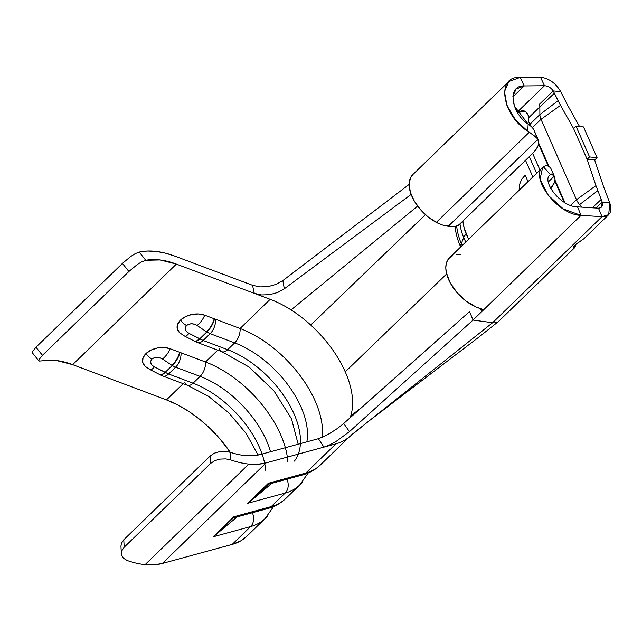 <?xml version="1.0" encoding="UTF-8"?>
<svg xmlns="http://www.w3.org/2000/svg" width="642" height="642" viewBox="0 0 642 642"><rect width="100%" height="100%" fill="white"/><g stroke="black" fill="none" stroke-linecap="round" stroke-linejoin="round"><path stroke-width="0.96" d="M343.35 423.784L343.711 423.463L349.457 431.633L336.336 441.255L329.611 444.914L323.913 447.121L335.935 443.847A97.624 54.642 45.9 0 0 348.638 437.419A97.624 54.642 45.9 0 0 348.734 437.346A97.624 54.642 -134.1 0 1 335.935 443.847L305.801 473.058L268.332 483.282L247.692 503.288L285.168 493.064L271.229 506.578L233.752 516.802L213.12 536.808L250.589 526.584L232.211 544.4L162.354 563.459L266.077 462.906A91.814 51.392 -134.1 0 1 248.831 464.086L145.108 564.639A91.814 51.392 45.9 0 0 162.354 563.459L266.077 462.906L335.935 443.847L305.801 473.058A97.624 54.642 45.9 0 0 320.382 464.96L349.617 436.624M542.626 167.498L543.405 166.832C528.976 175.459 556.55 214.869 581.034 215.367L577.543 206.885L598.505 208.193L601.995 216.675L492.607 322.725L601.995 216.675L581.034 215.367L577.543 206.885L598.505 208.193L601.426 207.165L602.212 202.045L601.217 199.421L602.212 202.045L609.739 202.792L608.704 214.669L601.995 216.675C609.9 216.506 612.476 211.876 609.739 202.792L603.472 186.389L609.739 202.792L602.212 202.045L596.033 208.04L602.212 202.045C603.111 205.881 601.875 207.936 598.505 208.193L601.995 216.675L581.034 215.367L481.677 311.691L581.034 215.367L563.419 209.043L547.899 194.999L540.082 178.982L542.626 167.498L449.424 257.859A33.681 18.851 45.9 0 0 451.767 285.521A33.681 18.851 45.9 0 0 481.043 308.738L482.511 309.893L482.383 310.752L473.034 320.069L349.457 431.633L336.336 441.255L329.611 444.914L323.913 447.121L318.384 438.695L260.355 454.528A81.357 45.534 -134.1 0 1 245.075 455.571A81.357 45.534 -134.1 0 1 230.494 452.353L230.887 459.945A91.814 51.392 45.9 0 0 248.831 464.086L257.883 464.254L266.077 462.906L323.913 447.121L318.384 438.695L260.355 454.528L253.092 455.724L245.075 455.571A81.357 45.534 -134.1 0 1 230.494 452.353L225.43 451.382L219.789 451.607L214.444 453.156L210.231 455.932L123.794 539.737L121.37 543.397L120.961 546.318M524.201 85.932L512.83 96.958L524.201 85.932L520.181 77.401C495.183 75.732 502.702 115.889 527.66 131.129L515.462 119.869L506.963 105.569L504.492 91.67L508.857 81.486L520.181 77.401L540.476 77.192L544.488 85.723L524.201 85.932L520.181 77.401L540.476 77.192L544.488 85.723L524.201 85.932L516.136 88.989L512.886 96.236L514.354 106.05L528.165 124.131L527.66 131.129L529.281 132.236L436.303 222.373A33.681 18.851 45.9 0 0 448.26 226.257L537.988 139.266L534.545 136.024L527.66 131.129L528.165 124.131C511.353 113.241 506.554 85.153 524.201 85.932M529.241 124.925L528.165 124.131L529.241 124.925C531.953 126.931 533.622 128.873 534.24 130.751L537.988 139.266L448.26 226.257L455.017 226.722L459.062 224.74L532.523 153.51L459.062 224.74A4.069 1.862 -23.8 0 1 453.717 226.795L442.45 224.997L436.303 222.373L529.281 132.236C533.374 134.932 536.279 137.276 537.988 139.266A29.059 13.281 -23.8 0 1 538.213 139.723A29.059 13.281 -23.8 0 1 532.523 153.51L535.942 149.602L538.052 145.79L538.75 142.283L534.048 130.246M42.059 360.852L56.408 360.507L72.642 364.648A81.357 45.534 45.9 0 0 42.059 360.852L39.379 361.053L38.584 360.194L42.452 355.307L128.89 271.502L42.452 355.307L35.976 347.218L32.1 352.105L32.862 352.931L32.1 352.105L35.976 347.218L122.413 263.421L128.89 271.502L137.284 264.52L141.802 261.759L145.782 260.291A81.357 45.534 -134.1 0 1 176.365 264.095L72.642 364.648L166.447 399.886L177.641 404.885L188.868 411.458L199.831 419.451L210.255 428.647L219.869 438.807L230.237 452.273A87.168 48.792 45.9 0 0 166.447 399.886L183.171 383.675L166.447 399.886L72.642 364.648L176.365 264.095L254.28 293.354L252.539 285.297L174.881 256.134L165.163 253.084L155.87 251.375L147.162 251.046L139.21 252.089A91.814 51.392 -134.1 0 1 174.881 256.134L252.539 285.297L259.914 286.902L268.115 286.597L276.18 284.358M275.956 284.446L282.841 280.586L409.106 184.447L282.841 280.586L284.318 288.796L411.121 194.414L284.318 288.796L277.593 292.519L269.68 294.67L261.575 294.951L254.28 293.354L270.17 299.324L240.092 328.487L204.694 315.19L198.627 313.978L191.902 314.476L185.554 316.61L180.53 320.069L177.609 324.314L177.24 328.696L179.463 332.556M285.345 447.707A87.168 48.792 45.9 0 0 205.52 362.008L217.742 350.155L205.52 362.008L170.122 348.71L164.055 347.491L157.33 347.996L150.974 350.131L145.959 353.59L143.038 357.827L142.66 362.216L144.891 366.076M233.592 517.853L267.931 508.48A11.62 9.205 -105.3 0 0 271.229 506.578A97.624 54.642 45.9 0 0 285.802 498.481L299.742 484.967A97.624 54.642 -134.1 0 1 285.168 493.064L271.229 506.578L233.752 516.802L233.552 517.693L234.033 517.637L233.552 517.693L233.752 516.802L213.12 536.808L250.589 526.584L232.211 544.4A97.624 54.642 45.9 0 0 246.793 536.303L265.17 518.487A97.624 54.642 -134.1 0 1 250.589 526.584A11.62 9.205 -105.3 0 0 252.354 512.733A11.62 9.205 74.7 0 1 250.589 526.584A97.624 54.642 45.9 0 0 267.529 515.927M550.7 188.387L554.327 182.673L555.017 179.166L554.263 176.149L548.3 181.927L554.263 176.149A29.059 13.281 -23.8 0 1 554.487 176.606A29.059 13.281 -23.8 0 1 550.7 188.387M538.213 139.723L534.465 131.209A29.059 13.281 156.2 0 0 534.329 130.928L534.642 131.658M508.857 81.478L412.734 174.664A33.681 18.851 45.9 0 0 412.766 198.185A33.681 18.851 45.9 0 0 436.303 222.373L427.893 216.771L420.293 209.404L414.267 200.986L410.415 192.359L409.106 184.374L410.479 177.818L412.878 174.528M533.101 128.593L532.338 127.686M549.905 175.009L550.419 174.576C540.853 180.129 560.273 206.941 577.543 206.885C560.273 206.941 540.853 180.129 550.419 174.576L543.405 166.832L545.339 165.813L547.249 165.652L550.507 167.642L553.749 174.993M553.637 174.825L550.507 167.642C548.525 165.259 546.157 164.986 543.405 166.832L550.419 174.576L551.63 173.99L553.637 174.825M460.009 245.396A55.204 38.159 95.6 0 1 455.034 226.722A55.204 38.159 95.6 0 0 460.009 245.396A6.974 3.186 156.2 0 0 461.325 243.567A6.974 3.186 -23.8 0 1 460.009 245.396L460.691 246.937L460.009 245.396M532.876 176.951L525.525 160.299L532.876 176.951M462.882 221.033L464.102 227.838L468.564 239.297L466.228 234.009A36.321 25.102 95.6 0 1 462.882 221.033M525.18 175.17L528.029 181.646L525.18 175.17L521.705 179.222L525.18 175.17M532.643 153.398L539.986 170.058L532.643 153.398M517.709 112.872L521.031 110.986L523.134 110.576L525.325 111.331A6.974 3.9 45.9 0 1 528.775 117.622L528.799 121.996L528.775 117.622L539.842 106.901A6.974 3.9 -134.1 0 0 539.248 104.437L553.203 90.915L556.71 91.26L553.203 90.915C550.972 87.673 548.075 85.948 544.488 85.723L517.259 112.125L544.488 85.723C548.075 85.948 550.972 87.673 553.203 90.915L560.538 105.328L573.579 128.544L575.994 126.201L589.557 156.937L597.076 157.683L594.653 160.027L603.472 186.389L594.653 160.027L587.133 159.288L595.953 185.642L576.476 199.702L541.013 119.316L560.538 105.328L573.579 128.544L587.133 159.288L595.953 185.642L576.476 199.702A13.362 7.479 45.9 0 0 579.582 204.613L581.716 207.149L579.582 204.613L597.758 190.706L579.582 204.613A13.362 7.479 -134.1 0 1 576.476 199.702L570.594 205.4L576.476 199.702L541.013 119.316L560.538 105.328L558.058 100.722L539.882 114.605A13.362 7.479 45.9 0 0 541.013 119.316L532.362 127.702L541.013 119.316A13.362 7.479 -134.1 0 1 539.882 114.605L558.058 100.722L554.383 93.242L539.842 106.901L539.882 114.605L539.842 106.901L554.383 93.242L553.203 90.915L539.248 104.437A6.974 3.9 -134.1 0 1 539.842 106.901L528.775 117.622L527.828 114.436L525.325 111.331L518.423 112.358M579.557 126.554L567.504 105.047L579.557 126.554M560.723 91.662L567.504 105.047L560.723 91.662C555.667 83.067 548.918 78.244 540.476 77.192C548.918 78.244 555.667 83.067 560.723 91.662L556.71 91.26L560.723 91.662M601.217 199.421L592.229 207.799L601.217 199.421L595.953 185.642L601.217 199.421M575.77 244.361A17.43 9.758 -134.1 0 1 575.384 246.079L574.197 248.117L573.531 248.125L573.611 246.905L574.975 245.051L583.931 238.704L608.704 214.677M574.799 247.395L574.197 248.117M481.677 311.691L480.393 308.561L481.677 311.691L473.034 320.069L492.607 322.725A17.43 9.758 45.9 0 0 498.922 321.112L574.341 247.997M553.845 175.154L550.732 168.1A29.059 13.281 156.2 0 0 550.507 167.642M469.543 311.587L343.711 423.463L469.543 311.587L473.034 320.069L469.543 311.587M528.799 121.996L530.075 124.115L539.882 114.605L530.075 124.115L531.472 126.803L528.799 121.996L530.557 125.984L528.799 121.996M536.624 173.316L529.281 156.656L536.624 173.316M538.558 144.113L548.156 165.869L538.558 144.113M554.824 181.004L564.206 202.262L554.824 181.004M538.71 143.182L548.862 166.198L538.71 143.182M554.977 180.065L564.968 202.728L554.977 180.065M574.574 245.469L575.384 246.079L574.574 245.469M583.907 238.72L576.195 244.048L573.539 248.133L575.384 246.079M550.419 174.576L553.894 175.25M456.663 226.241A52.122 36.024 -84.4 0 0 461.325 243.567L463.709 237.516A42.228 29.187 95.6 0 1 459.977 223.849A42.228 29.187 -84.4 0 0 463.709 237.516A13.362 6.107 -23.8 0 1 466.228 234.009A13.362 6.107 156.2 0 0 463.709 237.516L461.325 243.567L462.176 245.493L461.325 243.567A52.122 36.024 -84.4 0 1 456.663 226.241M465.715 242.066L463.709 237.516L465.715 242.066M519.081 190.329L519.563 184.463L521.705 179.222L519.563 184.463L519.081 190.321M324.009 436.52L318.384 438.695L324.009 436.52L330.799 432.844M329.009 433.904L337.556 428.374M337.339 428.535L343.711 423.463L349.457 431.633L473.034 320.069L492.607 322.725L351.086 435.18M350.765 415.767A87.168 48.792 -134.1 0 1 350.026 417.854A87.168 48.792 -134.1 0 0 350.765 415.767L361.542 407.614L350.765 415.767A87.168 48.792 -134.1 0 0 345.244 371.846L446.647 273.949L345.244 371.846A87.168 48.792 -134.1 0 1 350.765 415.767M425.429 214.669L310.728 325.037A87.168 48.792 -134.1 0 1 345.244 371.846A87.168 48.792 -134.1 0 0 310.728 325.037L425.429 214.669M291.075 309.925A87.168 48.792 -134.1 0 1 310.728 325.037A87.168 48.792 -134.1 0 0 291.075 309.925L417.637 206.098L291.075 309.925A87.168 48.792 -134.1 0 0 270.17 299.324A87.168 48.792 -134.1 0 1 291.075 309.925M38.584 360.194L39.379 361.053L38.584 360.194L42.452 355.307L35.976 347.218L122.413 263.421L130.783 256.431L135.277 253.638L139.21 252.089L145.782 260.291L160.131 259.946L176.365 264.095L270.17 299.324L240.092 328.487L204.694 315.19A17.43 11.034 169.4 0 0 180.53 320.069A17.43 11.034 169.4 0 0 179.84 332.909M498.625 321.385A17.43 9.758 -134.1 0 1 492.607 322.725L369.134 420.839L478.988 337.026L498.529 321.457M322.26 437.306A87.168 48.792 45.9 0 0 240.092 328.487A11.62 6.211 110.6 0 1 234.675 342.876A77 43.094 -134.1 0 1 306.836 441.84A77 43.094 -134.1 0 0 234.675 342.876L227.653 349.689L234.675 342.876A11.62 6.211 -69.4 0 0 240.092 328.487A87.168 48.792 45.9 0 1 322.26 437.306M124.179 547.217L123.794 539.737L210.231 455.932L210.616 463.42L124.179 547.217L121.755 550.86L121.482 554.768L123.392 558.195L127.156 560.498A91.814 51.392 45.9 0 0 145.108 564.639L248.831 464.086A91.814 51.392 -134.1 0 1 230.887 459.945L225.815 458.902L220.174 459.094L214.837 460.635L210.616 463.42L124.179 547.217L123.794 539.737M121.771 550.828L121.482 554.768L123.392 558.195L127.156 560.498A91.814 51.392 45.9 0 0 145.108 564.639L154.16 564.808L162.354 563.459L232.211 544.4L240.726 540.885L246.849 536.247M481.484 308.882L476.115 307.045L466.092 301.146L457 292.616L450.098 282.624L446.326 272.561L445.797 267.931L446.206 263.798L447.546 260.291L449.761 257.538L452.779 255.644M456.494 254.657L460.779 254.625M482.206 309.34L482.511 309.893M262.072 454.054A77 43.094 45.9 0 0 193.082 383.202L168.573 373.997L175.595 367.192L200.103 376.397A77 43.094 -134.1 0 1 270.515 451.751A77 43.094 -134.1 0 0 200.103 376.397L193.082 383.202L200.103 376.397A11.62 6.211 -69.4 0 0 205.52 362.008L170.122 348.71A17.43 11.034 169.4 0 0 145.959 353.59A17.43 11.034 169.4 0 0 145.261 366.43M265.716 470.361A77 43.094 45.9 0 0 193.082 383.202L168.573 373.997L154.409 366.855C150.549 364.664 149.714 362.072 151.905 359.071C155.212 356.735 158.743 356.711 162.506 359.006L172.2 365.531L165.146 372.368L154.409 366.855L152.186 365.314L150.878 363.276L150.742 361.061L151.905 359.071L154.176 357.73L157.041 357.289L159.97 357.746L162.506 359.006L172.2 365.531L165.146 372.368L168.573 373.997L175.595 367.192A11.62 6.211 -69.4 0 0 181.012 352.803A11.62 6.211 110.6 0 1 175.595 367.192L200.103 376.397A11.62 6.211 110.6 0 0 205.52 362.008A87.168 48.792 45.9 0 1 287.857 462.088M216.258 534.457L233.552 517.693L216.258 534.457L213.12 536.808L220.471 530.782L216.258 534.457M237.283 516.842L220.471 530.782L237.283 516.842M288.162 495.921A97.624 54.642 -134.1 0 1 271.229 506.578A11.62 9.205 74.7 0 1 267.834 508.504M162.859 376.043A11.62 6.211 -69.4 0 0 168.573 373.997A11.62 6.211 110.6 0 1 162.827 376.035L187.344 385.24A11.62 6.211 -69.4 0 0 193.082 383.202A11.62 6.211 110.6 0 1 187.376 385.256A11.62 6.211 110.6 0 1 184.776 382.118M165.146 372.368A11.62 4.029 118.8 0 1 160.187 374.816A11.62 4.029 118.8 0 1 160.163 374.8A11.62 4.029 -61.2 0 0 165.146 372.368M160.002 374.703A11.62 4.029 -61.2 0 0 160.187 374.816L150.051 369.615A11.62 3.531 -64.6 0 0 154.409 366.855A11.62 3.531 115.4 0 1 150.067 369.623L145.084 366.269M164.801 372.175A11.62 4.013 118.7 0 1 159.866 374.639A11.62 4.013 -61.3 0 0 164.801 372.175M151.905 359.071A11.62 6.508 -134.1 0 1 145.959 353.59A11.62 6.508 45.9 0 0 151.905 359.071M162.506 359.006A11.62 4.919 -54.1 0 0 170.122 348.71A11.62 4.919 125.9 0 1 162.506 359.006M171.871 365.322A11.62 4.486 -57.7 0 0 179.575 352.265A11.62 4.486 122.3 0 1 171.871 365.322M172.2 365.531A11.62 4.47 -57.8 0 0 179.896 352.386A11.62 4.47 122.2 0 1 172.2 365.531L175.595 367.192M300.416 443.598A77 43.094 45.9 0 0 227.653 349.689L203.145 340.477L210.167 333.671L234.675 342.876L210.167 333.671A11.62 6.211 -69.4 0 0 215.584 319.283A11.62 6.211 110.6 0 1 210.167 333.671L203.145 340.477A11.62 6.211 110.6 0 1 197.407 342.515L221.915 351.72A11.62 6.211 110.6 0 1 219.347 348.598M194.582 341.183A11.62 4.029 -61.2 0 0 194.767 341.295A11.62 4.029 -61.2 0 0 199.718 338.848L188.981 333.334C185.121 331.144 184.294 328.552 186.485 325.558C189.791 323.215 193.322 323.191 197.086 325.486L206.772 332.01L199.718 338.848L203.145 340.477L188.981 333.334L186.758 331.794L185.45 329.755L185.321 327.548L186.485 325.558L188.748 324.218L191.613 323.769L194.542 324.234L197.086 325.486L206.772 332.01L199.718 338.848A11.62 4.029 118.8 0 1 194.767 341.295A11.62 4.029 118.8 0 1 194.735 341.279L184.623 336.095L179.664 332.749M268.163 484.333L302.51 474.96A11.62 9.205 -105.3 0 0 305.801 473.058L268.332 483.282L247.692 503.288L271.855 483.322L250.837 500.937L268.605 484.116L268.123 484.172L268.332 483.282L268.123 484.172L250.837 500.937L247.692 503.288L285.168 493.064A11.62 9.205 -105.3 0 0 286.934 479.213A11.62 9.205 74.7 0 1 285.168 493.064A97.624 54.642 45.9 0 0 302.101 482.407M322.741 462.401A97.624 54.642 -134.1 0 1 305.801 473.058A11.62 9.205 74.7 0 1 302.406 474.992M294.397 461.108A77 43.094 45.9 0 0 287.841 401.956A77 43.094 45.9 0 0 227.653 349.689A11.62 6.211 110.6 0 1 221.947 351.736A11.62 6.211 -69.4 0 0 227.653 349.689L203.145 340.477A11.62 6.211 -69.4 0 1 197.439 342.531M199.373 338.655A11.62 4.013 118.7 0 1 194.438 341.119A11.62 4.013 -61.3 0 0 199.373 338.655M188.981 333.334A11.62 3.531 115.4 0 1 184.647 336.103A11.62 3.531 -64.6 0 0 188.981 333.334M186.485 325.558A11.62 6.508 -134.1 0 1 180.53 320.069A11.62 6.508 45.9 0 0 186.485 325.558M197.086 325.486A11.62 4.919 -54.1 0 0 204.694 315.19A11.62 4.919 125.9 0 1 197.086 325.486M206.443 331.802A11.62 4.486 -57.7 0 0 214.147 318.745A11.62 4.486 122.3 0 1 206.443 331.802M206.772 332.01A11.62 4.47 -57.8 0 0 214.468 318.865A11.62 4.47 122.2 0 1 206.772 332.01L210.167 333.671M220.062 459.11L225.815 458.902L230.887 459.945L230.494 452.353L225.43 451.382L219.66 451.623M210.231 455.932L210.616 463.42M121.386 543.357L120.953 546.173L121.338 553.653M145.782 260.291L139.21 252.089L135.277 253.638L130.783 256.431L122.413 263.421L128.89 271.502L137.284 264.52L141.802 261.759L145.782 260.291M282.841 280.586L284.318 288.796L277.593 292.519L269.68 294.67L261.575 294.951L254.28 293.354L252.539 285.297M589.557 156.937L587.133 159.288L573.579 128.544L575.994 126.201L583.522 126.947L575.994 126.201L589.557 156.937L587.133 159.288L594.653 160.027L597.076 157.683L583.522 126.947L597.076 157.683L589.557 156.937M554.158 175.86L554.463 176.566M348.646 437.419L369.134 420.839M265.17 518.487L273.588 506.522M267.931 508.48C274.864 506.594 280.819 503.264 285.802 498.481M187.344 385.24L208.425 396.234L228.905 412.95L246.151 433.406L258.092 455.058M162.827 376.035L160.163 374.8M299.742 484.967L308.168 473.01M302.51 474.96C309.436 473.074 315.391 469.743 320.382 464.96M221.915 351.72L249.144 367.063L274.054 391.034L291.5 418.825L298.161 444.208M197.407 342.515L194.735 341.279M38.713 360.732L32.212 352.627"/></g></svg>
